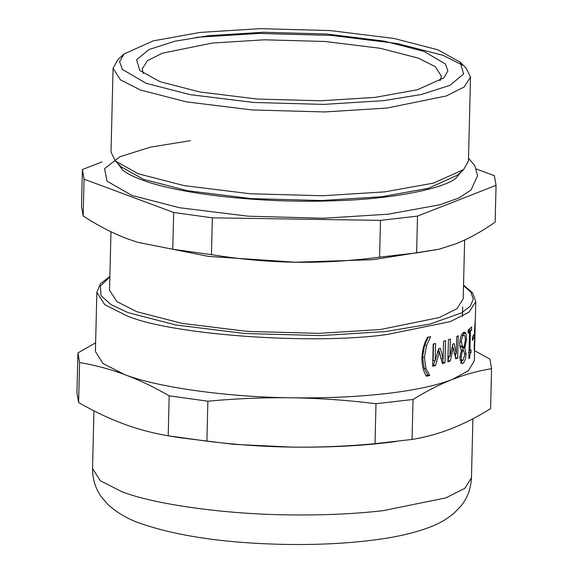 <?xml version="1.0" encoding="UTF-8"?>
<svg xmlns="http://www.w3.org/2000/svg" width="573" height="573" viewBox="0 0 573 573"><rect width="100%" height="100%" fill="white"/><g stroke="black" fill="none" stroke-linecap="round" stroke-linejoin="round"><path stroke-width="0.86" d="M434.771 360.854L433.553 365.137L432.672 365.366M442.936 358.641L442.843 362.458L442.184 362.666M438.589 349.021L441.024 358.318L443.122 358.669L443.552 341.221L445.515 340.613L444.97 362.802L442.435 363.59L439.305 352.266L435.559 365.524L432.651 366.262L433.195 344.072L435.544 343.471L435.122 360.926L438.674 348.706L440.343 348.241L443.122 358.669M433.525 343.986L433.124 360.539L435.122 360.926M433.553 365.137L435.559 365.524M437.256 351.901L439.305 352.266M442.843 362.458L444.97 362.802M462.468 350.218L461.229 356.728C461.208 359.586 461.788 360.797 462.963 360.367L464.753 354.952L463.908 351.213L461.408 350.103M459.84 360.202L462.963 360.367M461.179 335.083L463.55 335.334C462.275 336.172 461.552 338.399 461.38 342.024L462.554 346.407L464.044 347.374L465.333 340.355C465.362 336.559 464.767 334.89 463.55 335.334L464.037 335.205L463.564 333.235L465.964 333.465L466.601 339.245L464.818 348.019L466.028 353.677C465.842 358.576 464.796 361.785 462.884 363.296L461.845 363.554L459.711 357.545L461.637 349.551C460.327 348.807 459.704 346.694 459.761 343.213C460.14 337.633 461.43 334.016 463.636 332.376L464.631 332.111L465.964 333.465M459.854 345.77L462.554 346.407M460.198 346.156L461.666 347.138L464.044 347.374M464.037 335.205L461.58 334.961M462.361 360.503L460.785 362.867M462.633 347.231L463.543 350.884M463.271 332.627L463.564 333.235M462.425 347.782L464.818 348.019M462.432 347.661L464.825 347.897M472.446 340.398L472.532 336.802L474.057 334.346L473.971 337.941L472.446 340.398M472.503 337.877L473.971 337.941M462.698 306.799L462.676 307.708M462.655 308.396L462.461 316.368M474.172 346.772L474.609 346.894L474.709 345.003L475.246 322.578L474.609 346.894M474.473 334.346L474.924 334.41M475.282 319.469L475.21 322.57M474.709 337.103L474.501 331.065L475.289 319.469M474.637 346.579L474.258 350.103L474.2 345.225L474.723 337.103M469.115 329.353L467.955 331.001L470.419 331.18L469.932 351.005L471.092 349.852L471.027 352.56C470.204 353.183 469.724 354.995 469.595 357.996L468.85 358.648L469.502 331.996L468.112 333.099L468.184 330.077L471.651 327.011L471.579 330.034L470.419 331.18M468.141 331.889L469.502 331.996M468.864 357.939L469.595 357.996M468.549 352.395L471.027 352.56M469.036 350.941L469.932 351.005M469.101 329.862L471.579 330.034M449.067 356.291L447.914 360.732M455.485 353.806L455.399 357.316M452.441 345.806L452.799 347.567M447.893 361.835L448.43 339.646L450.342 338.972L449.92 356.42L452.835 344.101L454.16 343.578L456.287 353.913L456.71 336.458L458.235 335.785L457.691 357.982L455.721 358.848L453.315 347.639L450.249 361.004L447.893 361.835M448.05 360.682L450.249 361.004M452.054 347.46L453.315 347.639M455.392 357.695L457.691 357.982M454.009 353.62L456.287 353.913M447.721 356.098L449.92 356.42M428.246 337.11L424.686 344.989L422.573 356.958L424.12 368.138L427.773 375.029L426.19 375.594M426.641 376.325C423.468 371.92 421.914 365.775 421.957 357.896C422.287 350.01 424.163 343.127 427.594 337.261L430.652 336.752L426.563 345.404L424.421 357.38L425.997 368.554L429.707 375.437L426.641 376.325M427.773 375.222L429.7 375.623M427.773 375.029L429.707 375.437M430.223 336.659L430.652 336.752M474.616 348.706L474.322 360.768L468.449 370.667L452.419 379.419C436.49 385.579 414.272 390.313 385.751 393.63C357.051 396.874 325.822 398.264 292.051 397.791C228.391 397.254 156.873 387.312 124.499 374.513L102.939 363.497L95.404 351.507L96.851 292.352L104.68 304.571L125.938 315.358C168.684 334.732 312.364 345.24 387.198 334.474L450.156 321.639L469.086 312.17L475.769 301.613L475.339 319.011M464.631 240.03L463.199 298.841L456.96 308.689L439.29 317.535L380.529 329.511L318.824 333.364L247.113 331.387L181.863 323.344L136.689 311.669L116.849 301.599L109.536 290.196L110.969 231.75M491.57 368.69L490.595 408.664C477.087 417.022 463.958 423.705 451.209 428.711C438.467 433.697 425.417 437.271 412.059 439.441L375.021 443.681C346.192 446.353 318.137 447.484 290.848 447.09C263.559 446.675 235.575 444.698 206.896 441.167L207.87 401.2C236.706 398.529 264.762 397.397 292.051 397.791C319.34 398.214 347.324 400.183 376.003 403.714L413.033 399.467C426.541 391.108 439.67 384.419 452.419 379.419C465.161 374.434 478.211 370.853 491.57 368.69L489.908 359.07L474.566 350.74M375.021 443.681L376.003 403.714M206.896 441.167L168.204 435.795L169.178 395.821L207.87 401.2M168.204 435.795C152.805 433.202 137.835 429.206 123.288 423.812C108.748 418.397 93.857 411.292 78.608 402.504L79.583 362.53C94.982 365.13 109.952 369.119 124.499 374.513C139.038 379.928 153.929 387.033 169.178 395.821M78.608 402.504L76.947 392.885L77.928 352.911L79.583 362.53M95.612 342.812L77.928 352.911M412.059 439.441L413.033 399.467M395.427 441.64L384.547 442.922C355.847 446.166 324.612 447.556 290.848 447.09L233.605 444.311L179.335 437.665L169.723 436.053M379.584 257.148C350.798 260.93 322.728 262.62 295.367 262.226C268.006 261.804 240.037 259.268 211.451 254.641L172.76 249.262L137.699 242.3L127.808 238.948C113.232 233.512 98.348 225.855 83.164 215.971L81.509 206.352L82.405 169.551L84.066 179.17L173.662 212.461L212.354 217.84L380.479 220.354L379.584 257.148L416.614 252.908L417.516 216.107L496.053 185.33L495.151 222.131C481.649 231.585 468.513 238.826 455.728 243.854L439.276 249.155L416.614 252.908M212.354 217.84L211.451 254.641M173.662 212.461L172.76 249.262M84.066 179.17L83.164 215.971M101.944 161.894L82.405 169.551M380.479 220.354L417.516 216.107M496.053 185.33L494.392 175.71L476.435 169.035M439.276 249.155L373.138 259.662L295.367 262.226L208.508 256.389L137.699 242.3M143.379 73.494L142.118 69.032L147.397 60.695L162.352 53.203L212.089 43.068L264.318 39.809L325.013 41.478L380.243 48.29L418.476 58.167L435.279 66.69L441.461 76.345L439.978 80.743M208.873 35.662L263.308 32.26L326.567 34L384.132 41.098L423.977 51.398L445.386 63.947L447.885 70.952L443.76 77.907L417.423 89.753L375.007 97.389L320.572 100.791L257.313 99.05L199.748 91.952L159.903 81.653L139.748 70.479L136.61 59.778L148.959 49.529L174.822 41.22L208.873 35.662M200.135 32.41L260.292 28.65L330.213 30.577L393.83 38.42L437.872 49.801L460.155 62.156L463.621 73.989L449.97 85.305L421.384 94.495L383.745 100.64L323.587 104.401L253.667 102.474L190.05 94.631L146.008 83.25L122.343 69.376L119.578 61.633L124.14 53.941L153.249 40.855L200.135 32.41M196.618 37.324L258.982 33.427L331.466 35.426L397.411 43.548L443.065 55.352L462.612 65.143M460.155 62.156L466.164 68.158L470.512 77.054L464.209 87.01L446.353 95.949L386.961 108.053L324.59 111.95L252.113 109.952L186.161 101.822L140.507 90.025L120.452 79.848L113.067 68.316L117.837 59.642L124.14 53.941M470.512 77.054L468.463 160.855L463.686 169.529L433.517 183.102L384.913 191.855L322.549 195.751L250.064 193.753L184.119 185.623L138.465 173.827L115.366 161.02L111.019 152.124L113.067 68.316M463.686 169.529L457.39 175.231L428.282 188.324L381.396 196.768L321.238 200.529L251.318 198.602L187.7 190.759L143.658 179.378L121.376 167.022L115.366 161.02M461.294 171.699L456.208 177.945C445.2 188.102 394.245 199.225 334.532 200.743C262.362 203.558 178.919 194.233 141.402 179.729C131.962 176.104 125.637 172.788 122.429 169.787L117.651 163.305M468.528 158.263L474.759 165.511L477.581 175.653L471.027 190.057L459.016 197.921L439.957 204.747L388.157 214.202L323.33 218.256L247.987 216.179L179.428 207.727L131.976 195.465L107.029 181.161L104.58 168.641L119.886 156.751L150.477 147.139L190.3 140.679M459.761 356.564L461.229 356.728M459.833 341.852L461.38 342.024M460.513 363.046L462.884 363.296M464.717 353.555L466.028 353.677M465.333 339.13L466.601 339.245M424.12 368.138L425.997 368.554M422.573 356.958L424.421 357.38M424.686 344.989L426.563 345.404M463.521 285.562L470.906 292.266L473.298 299.256L470.197 306.233L461.559 312.887L429.886 324.103L385.908 331.509L320.679 335.585L244.872 333.493L175.89 324.991L128.137 312.65L110.954 304.6L101.027 295.546L100.382 286.07L109.866 276.917M472.904 418.763L471.457 477.846L464.775 488.404L445.844 497.873L382.886 510.708C354.193 513.952 322.957 515.342 289.186 514.869C225.533 514.332 154.015 504.39 121.634 491.591L100.368 480.804L92.54 468.585L93.951 410.834M474.172 347.109L474.551 347.123M474.48 334.725L474.845 334.739M96.851 292.352L100.397 283.814L109.873 276.415M463.536 285.06L472.639 292.91L475.769 301.613M471.457 477.846C470.863 488.941 467.317 498.388 460.821 506.188L454.203 513.043C446.969 519.059 439.154 523.636 430.753 526.78C416.392 532.374 399.102 536.557 378.889 539.343C349.788 543.405 317.592 545.073 282.296 544.35C224.072 542.968 176.806 535.999 140.507 523.45C128.402 519.367 117.63 513.121 108.175 504.698L101.851 497.507C95.705 489.385 92.604 479.744 92.54 468.585"/></g></svg>

